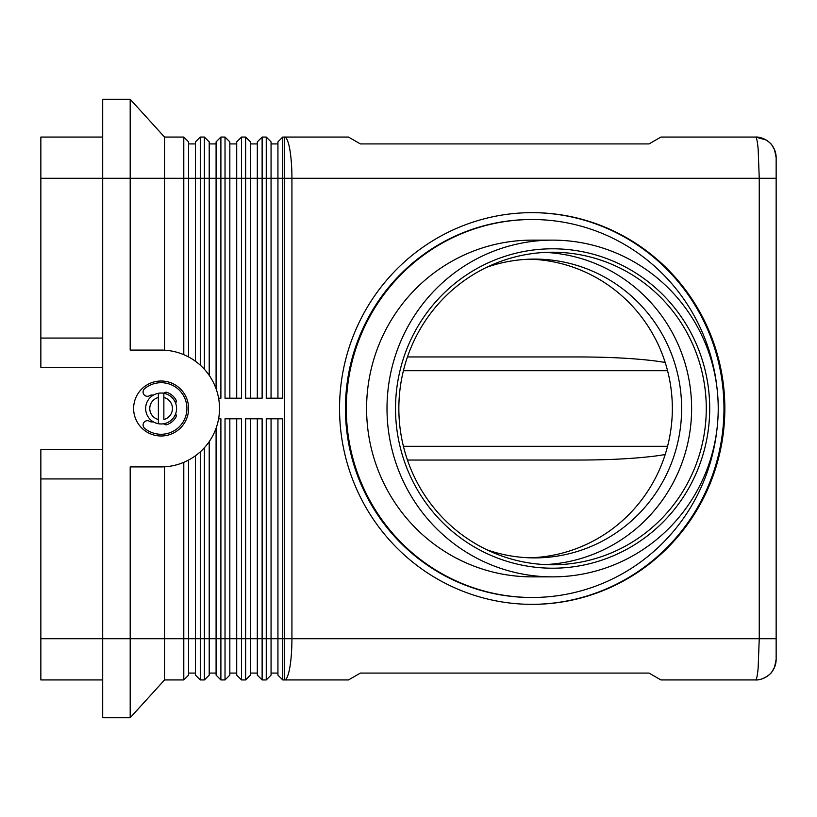 <?xml version="1.0" encoding="UTF-8"?>
<svg xmlns="http://www.w3.org/2000/svg" width="817" height="817" viewBox="0 0 817 817"><rect width="100%" height="100%" fill="white"/><g stroke="black" fill="none" stroke-linecap="round" stroke-linejoin="round"><path stroke-width="1.23" d="M486.809 549.749A149.399 146.958 90 0 0 534.675 557.899A149.399 146.958 90 0 0 681.623 408.5A149.399 146.958 90 0 0 534.675 259.101A149.399 146.958 90 0 0 486.809 267.251M339.545 408.5A195.855 192.649 -90 0 1 532.194 212.645A195.855 192.649 -90 0 1 724.842 408.5A195.855 192.649 -90 0 1 532.194 604.355A195.855 192.649 -90 0 1 339.545 408.5M531.765 604.355A195.855 192.649 90 0 0 723.974 408.5A195.855 192.649 90 0 0 531.765 212.645M765.897 139.87L755.531 137.062A20.619 20.619 0 0 1 776.15 157.671L774.526 149.715L771.799 145.018C772.31 144.599 763.721 136.419 755.551 137.062C756.562 137.287 757.43 141.31 758.156 149.133L759.248 178.29L759.248 638.71L758.156 667.867C757.43 675.69 756.562 679.713 755.551 679.938C763.721 680.581 772.31 672.401 771.799 671.982L774.526 667.285L776.15 659.329L776.15 157.671A20.619 20.619 0 0 0 755.531 137.062L660.922 137.062L649.015 143.925L360.399 143.925L348.491 137.062L282.743 137.062L282.743 178.29L284.5 178.29L284.5 638.71L282.743 638.71L282.743 418.804L266.25 418.804L266.25 679.938L262.124 679.938L262.124 418.804L245.631 418.804L245.631 679.938L241.515 679.938L241.515 418.804L225.022 418.804L225.022 679.938L220.896 679.938L220.896 418.804L218.609 418.804M277.933 418.804L277.933 675.128L282.743 679.938L348.491 679.938L360.399 673.075L649.015 673.075L660.922 679.938L755.531 679.938A20.619 20.619 0 0 0 776.15 659.329A20.619 20.619 0 0 1 755.531 679.938M102.697 367.272L40.85 367.272L40.85 178.29L130.189 178.29L130.189 99.266L102.697 99.266L102.697 638.71L40.85 638.71L40.85 679.938L102.697 679.938M102.697 137.062L40.85 137.062L40.85 178.29M130.189 99.266L164.544 137.062L183.784 137.062L183.784 354.67M164.544 137.062L164.544 350.187M188.594 356.958L188.594 141.872L183.784 137.062M200.277 365.168L200.277 178.29L204.403 178.29L204.403 137.062L200.277 137.062L195.467 141.872L195.467 361.267M188.594 675.128L183.784 679.938L183.784 638.71L164.544 638.71L164.544 679.938L183.784 679.938L188.594 675.128L188.594 638.71L183.784 638.71L183.784 462.33A58.416 58.416 0 0 1 164.544 466.813L164.544 638.71L130.189 638.71L130.189 717.734L102.697 717.734L102.697 638.71L130.189 638.71L130.189 466.916L161.112 466.916A58.416 58.416 0 0 0 219.518 408.5A58.416 58.416 0 0 0 161.112 350.084L130.189 350.084L130.189 178.29L200.277 178.29L200.277 137.062L195.467 141.872M209.213 375.36L209.213 141.872L204.403 137.062M218.609 398.196L220.896 398.196L220.896 137.062L225.022 137.062L225.022 398.196L241.515 398.196L241.515 137.062L236.705 141.872L241.515 137.062L245.631 137.062L245.631 398.196L262.124 398.196L262.124 137.062L257.314 141.872L257.314 398.196M216.086 141.872L220.896 137.062L216.086 141.872L216.086 388.759M229.832 398.196L229.832 141.872L225.022 137.062M236.705 141.872L236.705 398.196M250.441 398.196L250.441 141.872L245.631 137.062M257.314 141.872L262.124 137.062L266.25 137.062L266.25 398.196L282.743 398.196L282.743 178.29L277.933 178.29L277.933 398.196M271.06 398.196L271.06 141.872L266.25 137.062M277.933 141.872L282.743 137.062L277.933 141.872L277.933 178.29L204.403 178.29L204.403 369.284M195.467 455.733L195.467 675.128L200.277 679.938L200.277 451.832M282.743 679.938L282.743 638.71L271.06 638.71L271.06 418.804M200.277 679.938L204.403 679.938L204.403 638.71L188.594 638.71L188.594 460.042M209.213 675.128L204.403 679.938L209.213 675.128L209.213 441.64M216.086 428.241L216.086 675.128L220.896 679.938M229.832 675.128L225.022 679.938L229.832 675.128L229.832 418.804M236.705 418.804L236.705 675.128L241.515 679.938M250.441 675.128L245.631 679.938L250.441 675.128L250.441 418.804M257.314 418.804L257.314 675.128L262.124 679.938M271.06 675.128L266.25 679.938L271.06 675.128L271.06 638.71L204.403 638.71L204.403 447.716M407.448 356.958L579.774 356.958C609.135 357.019 634.36 358.367 655.459 360.981L665.181 362.421M407.448 460.042L579.774 460.042C609.135 459.981 634.36 458.633 655.459 456.019L665.181 454.579M718.225 408.5A168.363 165.606 -90 0 1 552.619 576.863A168.363 165.606 -90 0 1 387.003 408.5A168.363 165.606 -90 0 1 552.619 240.137A168.363 165.606 -90 0 1 718.225 408.5M552.619 576.863L532.194 576.863A168.363 165.606 -90 0 1 366.588 408.5A168.363 165.606 -90 0 1 532.194 240.137L552.619 240.137M716.928 429.558A188.982 185.888 -90 0 1 532.194 597.482A188.982 185.888 -90 0 1 346.306 408.5A188.982 185.888 -90 0 1 532.194 219.518A188.982 185.888 -90 0 1 716.928 387.442M532.194 597.482L531.326 597.482A188.982 185.888 -90 0 1 345.438 408.5A188.982 185.888 -90 0 1 531.326 219.518L532.194 219.518M395.52 408.5A159.703 157.089 -90 0 1 552.619 248.797A159.703 157.089 -90 0 1 709.707 408.5A159.703 157.089 -90 0 1 552.619 568.203A159.703 157.089 -90 0 1 395.52 408.5M706.276 408.5A156.272 153.708 90 0 0 552.558 252.228A156.272 153.708 90 0 0 398.849 408.5A156.272 153.708 90 0 0 552.558 564.772A156.272 153.708 90 0 0 706.276 408.5M545.235 564.588A156.272 153.708 90 0 0 691.621 408.5A156.272 153.708 90 0 0 545.235 252.412M530.029 557.817A149.399 146.958 90 0 0 672.34 408.5A149.399 146.958 90 0 0 530.029 259.183M188.594 408.5A27.492 27.492 0 0 1 161.112 435.992A27.492 27.492 0 0 1 133.62 408.5A27.492 27.492 0 0 1 161.112 381.008A27.492 27.492 0 0 1 188.594 408.5M153.136 395.254A4.126 4.126 0 0 0 149.634 395.653A4.299 4.299 0 0 1 143.884 394.509A4.299 4.299 0 0 1 144.619 388.698A25.766 25.766 0 0 1 180.914 424.993A25.766 25.766 0 0 1 144.619 428.302A4.299 4.299 0 0 1 143.884 422.491A4.299 4.299 0 0 1 149.634 421.347A4.126 4.126 0 0 0 153.136 421.746M145.651 408.5A15.462 15.462 0 0 0 158.365 423.717L158.365 419.499L158.365 423.717A15.462 15.462 0 0 0 176.574 408.5A15.462 15.462 0 0 0 163.86 393.283L163.86 397.501L163.86 393.283A15.462 15.462 0 0 0 145.651 408.5A15.462 15.462 0 0 1 158.365 393.283L158.365 397.501L158.365 393.283M163.86 419.499L163.86 397.501A11.336 11.336 0 0 1 163.86 419.499M163.614 423.757A3.431 3.431 0 0 0 167.281 424.534A17.177 17.177 0 0 0 175.726 417.528A3.431 3.431 0 0 0 175.635 413.79M175.635 403.21A3.431 3.431 0 0 0 175.726 399.472A17.177 17.177 0 0 0 167.281 392.466A3.431 3.431 0 0 0 163.614 393.243M158.365 419.499L158.365 397.501A11.336 11.336 0 0 0 158.365 419.499M102.697 449.728L40.85 449.728L40.85 478.936L102.697 478.936M40.85 338.064L102.697 338.064M40.85 638.71L40.85 478.936M271.06 673.075L277.933 673.075M250.441 673.075L257.314 673.075M229.832 673.075L236.705 673.075M209.213 673.075L216.086 673.075M188.594 673.075L195.467 673.075M271.06 143.925L277.933 143.925M250.441 143.925L257.314 143.925M229.832 143.925L236.705 143.925M209.213 143.925L216.086 143.925M188.594 143.925L195.467 143.925M130.189 717.734L164.544 679.938M776.15 638.71L291.924 638.71L291.924 178.29A41.228 7.424 -90 0 0 289.749 149.133A41.228 7.424 -90 0 0 284.5 137.062L284.5 178.29L776.15 178.29M288.227 638.71L284.5 638.71L284.5 679.938A41.228 7.424 -90 0 0 289.749 667.867A41.228 7.424 -90 0 0 291.924 638.71L288.227 638.71M163.86 423.717A15.462 15.462 0 0 0 176.574 408.5M667.56 446.296L403.414 446.296M403.414 370.704L667.56 370.704"/></g></svg>
